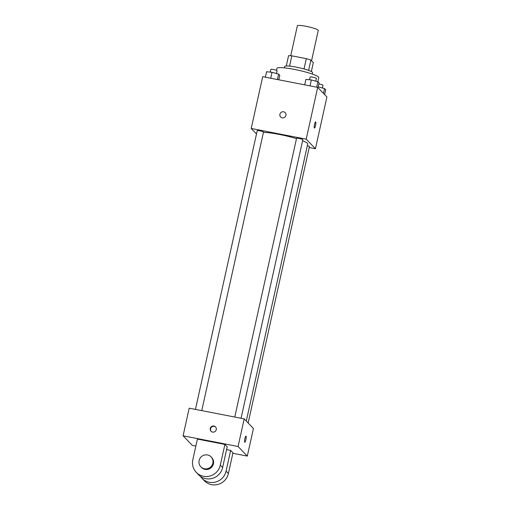 <?xml version="1.0" encoding="UTF-8"?>
<svg xmlns="http://www.w3.org/2000/svg" width="510" height="510" viewBox="0 0 510 510"><rect width="100%" height="100%" fill="white"/><g stroke="black" fill="none" stroke-linecap="round" stroke-linejoin="round"><path stroke-width="0.76" d="M311.546 60.779L318.272 30.428A10.704 1.409 -167.5 0 0 308.129 26.737A10.704 1.409 -167.5 0 0 297.375 25.793L290.732 55.749M289.546 66.115L291.822 55.832A13.815 1.817 -167.5 0 0 288.552 55.756L286.282 65.968M291.822 55.832L306.293 58.65A13.815 1.817 -167.5 0 1 310.89 60.097L313.318 62.622L311.342 71.528M308.607 70.38L310.89 60.097M284.389 67.862L284.701 66.459A14.274 1.874 12.5 0 1 297.681 67.422A14.274 1.874 12.5 0 1 312.381 72.222A14.274 1.874 12.5 0 1 312.573 72.637L312.26 74.039M304.011 68.946L306.293 58.65M317.87 81.715L318.769 77.635A21.407 2.818 -167.5 0 0 298.477 70.252A21.407 2.818 -167.5 0 0 276.968 68.365L276.522 70.38M256.505 133.958L251.213 128.469L262.701 76.672L317.685 87.369L326.916 96.957L315.435 148.754L309.2 147.543M251.213 128.469L306.204 139.166L317.685 87.369M306.204 139.166L315.435 148.754M315.626 121.903A3.124 0.599 -79 0 1 315.531 125.492A3.124 0.599 -79 0 1 314.434 128.035A3.124 0.599 -79 0 1 314.44 124.854A3.124 0.599 -79 0 1 315.626 121.903A3.124 0.599 -79 0 1 315.537 125.492A3.124 0.599 -79 0 1 314.434 128.035M246.292 421.056L307.708 144.018A24.977 3.283 -167.5 0 0 302.589 140.741M296.476 138.643A24.977 3.283 -167.5 0 0 263.44 132.339M201.743 410.62L263.504 132.058A3.213 0.421 -167.5 0 0 260.457 130.949A3.213 0.421 -167.5 0 0 257.231 130.662L195.438 409.39M241.064 418.264L302.819 139.702A3.213 0.421 -167.5 0 0 299.778 138.599A3.213 0.421 -167.5 0 0 296.552 138.312L234.759 417.04M248.14 422.975L309.417 146.561A3.213 0.421 -167.5 0 0 307.339 145.688M280.672 116.994A3.124 3.034 136.1 0 1 283.592 111.805A3.124 3.034 136.1 0 1 285.026 117.013A3.124 3.034 136.1 0 1 280.245 113.373A3.124 3.034 136.1 0 1 285.173 112.659M195.853 446.078L192.315 445.389L183.084 435.801L189.204 408.178L244.194 418.876L253.425 428.464L247.299 456.093L232.872 453.282M265.385 77.195L266.59 71.744L272.021 72.305L278.619 74.084L279.786 75.295L278.785 79.802M270.714 78.228L272.021 72.305M277.414 79.534L278.619 74.084M276.484 73.51L277.089 70.762A3.213 0.421 -167.5 0 0 274.048 69.653A3.213 0.421 -167.5 0 0 270.823 69.373L270.211 72.12M318.227 86.891L324.538 88.587L325.705 89.798L324.64 94.592M323.474 93.381L324.538 88.587M322.397 88.013L323.008 85.266A3.213 0.421 -167.5 0 0 318.884 83.946M304.699 84.845L305.911 79.394L311.342 79.955L317.94 81.734L319.107 82.945L318.042 87.739M310.029 85.878L311.342 79.955M316.729 87.184L317.94 81.734M315.798 81.154L316.41 78.412A3.213 0.421 -167.5 0 0 313.363 77.303A3.213 0.421 -167.5 0 0 310.137 77.016L309.525 79.77M210.248 428.483A3.124 3.034 136.1 0 1 215.507 426.902A3.124 3.034 136.1 0 1 215.36 431.256A3.124 3.034 136.1 0 1 210.248 428.483M183.084 435.801L238.068 446.499L244.194 418.876L253.425 428.464M189.204 408.178L244.194 418.876M215.647 427.055A3.124 3.034 -43.9 0 0 211.159 431.377M244.698 442.234A3.124 0.599 -79 0 1 244.819 438.887A3.124 0.599 -79 0 1 245.96 436.146A3.124 0.599 -79 0 1 245.954 439.327A3.124 0.599 -79 0 1 244.768 442.272A3.124 0.599 -79 0 1 244.698 442.234M238.068 446.499L247.299 456.093M244.768 442.272A3.124 0.599 101 0 0 245.954 439.327A3.124 0.599 101 0 0 245.96 436.146M230.667 450.419L226.077 471.138A14.274 13.878 136.1 0 1 216.042 481.924A14.274 13.878 136.1 0 1 202.049 478.361L204.357 480.758A14.274 13.878 -43.9 0 0 218.35 484.321A14.274 13.878 -43.9 0 0 228.384 473.535L232.974 452.816L230.667 450.419L226.587 449.622M224.897 444.427L227.205 446.824L222.615 467.542A14.274 13.878 -43.9 0 1 212.581 478.329A14.274 13.878 -43.9 0 1 198.588 474.765L196.28 472.368A14.274 13.878 -43.9 0 0 210.273 475.932A14.274 13.878 -43.9 0 0 220.307 465.145L224.897 444.427L197.408 439.078L192.812 459.797A14.274 13.878 -43.9 0 0 196.28 472.368M202.049 478.361A14.274 13.878 136.1 0 1 200.481 476.404M200.844 466.822L201.418 467.421A7.134 6.942 -43.9 0 0 211.369 467.472A7.134 6.942 -43.9 0 0 211.701 457.521L211.121 456.922A7.134 6.942 136.1 0 1 210.796 466.873A7.134 6.942 136.1 0 1 199.869 458.554A7.134 6.942 136.1 0 1 211.121 456.922M226.077 471.138L228.384 473.535M220.307 465.145L222.615 467.542"/></g></svg>
